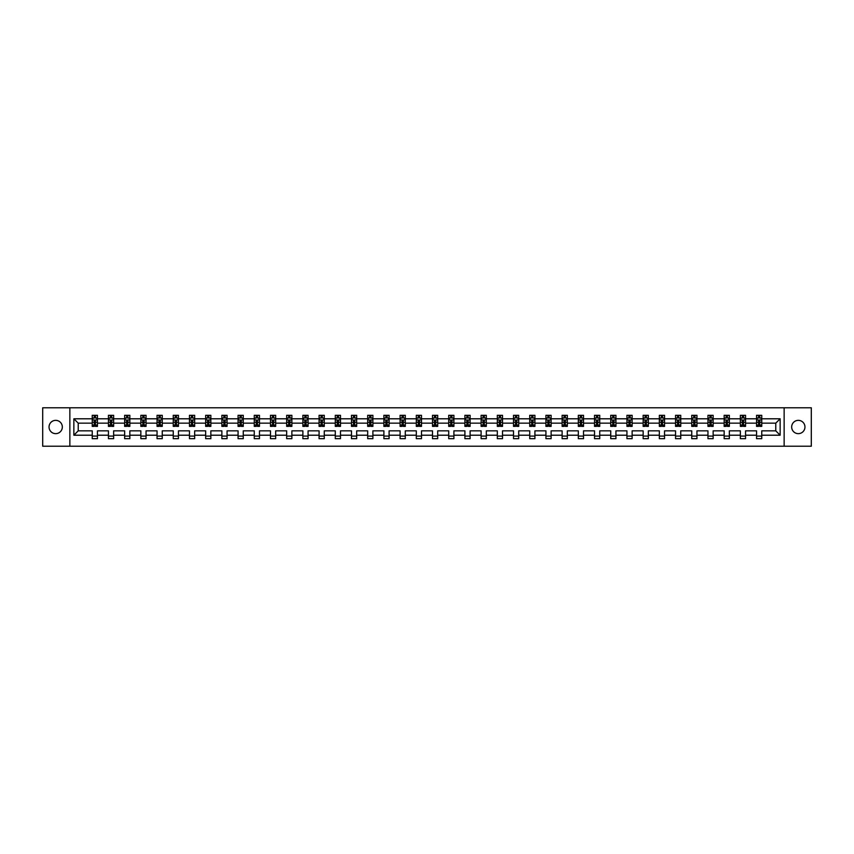 <?xml version="1.0" encoding="UTF-8"?>
<svg xmlns="http://www.w3.org/2000/svg" width="854" height="854" viewBox="0 0 854 854"><rect width="100%" height="100%" fill="white"/><g stroke="black" fill="none" stroke-linecap="round" stroke-linejoin="round"><path stroke-width="1.28" d="M798.319 420.349A6.651 6.651 0 0 0 791.669 427A6.651 6.651 0 0 0 798.319 433.651A6.651 6.651 0 0 0 804.959 427A6.651 6.651 0 0 0 798.319 420.349M55.681 420.349A6.651 6.651 0 0 0 49.041 427A6.651 6.651 0 0 0 55.681 433.651A6.651 6.651 0 0 0 62.331 427A6.651 6.651 0 0 0 55.681 420.349M784.143 407.785L42.7 407.785L42.7 446.215L811.3 446.215L811.3 407.785L784.143 407.785L784.143 446.215M761.757 435.209L761.757 430.843L775.774 430.843L780.14 435.209L761.757 435.209L761.757 438.689L756.559 438.689L756.559 435.209L745.553 435.209L745.553 438.689L740.365 438.689L740.365 435.209L729.348 435.209L729.348 438.689L724.16 438.689L724.16 435.209L713.143 435.209L713.143 438.689L707.955 438.689L707.955 435.209L696.949 435.209L696.949 438.689L691.751 438.689L691.751 435.209L680.745 435.209L680.745 438.689L675.546 438.689L675.546 435.209L664.54 435.209L664.54 438.689L659.341 438.689L659.341 435.209L648.335 435.209L648.335 438.689L643.147 438.689L643.147 435.209L632.131 435.209L632.131 438.689L626.943 438.689L626.943 435.209L615.926 435.209L615.926 438.689L610.738 438.689L610.738 435.209L599.732 435.209L599.732 438.689L594.533 438.689L594.533 435.209L583.528 435.209L583.528 438.689L578.329 438.689L578.329 435.209L567.323 435.209L567.323 438.689L562.124 438.689L562.124 435.209L551.118 435.209L551.118 438.689L545.93 438.689L545.93 435.209L534.914 435.209L534.914 438.689L529.726 438.689L529.726 435.209L518.709 435.209L518.709 438.689L513.521 438.689L513.521 435.209L502.515 435.209L502.515 438.689L497.316 438.689L497.316 435.209L486.31 435.209L486.31 438.689L481.112 438.689L481.112 435.209L470.106 435.209L470.106 438.689L464.907 438.689L464.907 435.209L453.901 435.209L453.901 438.689L448.713 438.689L448.713 435.209L437.696 435.209L437.696 438.689L432.508 438.689L432.508 435.209L421.492 435.209L421.492 438.689L416.304 438.689L416.304 435.209L405.287 435.209L405.287 438.689L400.099 438.689L400.099 435.209L389.093 435.209L389.093 438.689L383.894 438.689L383.894 435.209L372.888 435.209L372.888 438.689L367.69 438.689L367.69 435.209L356.684 435.209L356.684 438.689L351.485 438.689L351.485 435.209L340.479 435.209L340.479 438.689L335.291 438.689L335.291 435.209L324.274 435.209L324.274 438.689L319.086 438.689L319.086 435.209L308.07 435.209L308.07 438.689L302.882 438.689L302.882 435.209L291.876 435.209L291.876 438.689L286.677 438.689L286.677 435.209L275.671 435.209L275.671 438.689L270.472 438.689L270.472 435.209L259.467 435.209L259.467 438.689L254.268 438.689L254.268 435.209L243.262 435.209L243.262 438.689L238.074 438.689L238.074 435.209L227.057 435.209L227.057 438.689L221.869 438.689L221.869 435.209L210.853 435.209L210.853 438.689L205.665 438.689L205.665 435.209L194.659 435.209L194.659 438.689L189.46 438.689L189.46 435.209L178.454 435.209L178.454 438.689L173.255 438.689L173.255 435.209L162.249 435.209L162.249 438.689L157.051 438.689L157.051 435.209L146.045 435.209L146.045 438.689L140.857 438.689L140.857 435.209L129.84 435.209L129.84 438.689L124.652 438.689L124.652 435.209L113.635 435.209L113.635 438.689L108.447 438.689L108.447 435.209L97.441 435.209L97.441 438.689L92.243 438.689L92.243 435.209L73.86 435.209L73.86 418.791L92.243 418.791L92.243 415.311L97.441 415.311L97.441 418.791L108.447 418.791L108.447 415.311L113.635 415.311L113.635 418.791L124.652 418.791L124.652 415.311L129.84 415.311L129.84 418.791L140.857 418.791L140.857 415.311L146.045 415.311L146.045 418.791L157.051 418.791L157.051 415.311L162.249 415.311L162.249 418.791L173.255 418.791L173.255 415.311L178.454 415.311L178.454 418.791L189.46 418.791L189.46 415.311L194.659 415.311L194.659 418.791L205.665 418.791L205.665 415.311L210.853 415.311L210.853 418.791L221.869 418.791L221.869 415.311L227.057 415.311L227.057 418.791L238.074 418.791L238.074 415.311L243.262 415.311L243.262 418.791L254.268 418.791L254.268 415.311L259.467 415.311L259.467 418.791L270.472 418.791L270.472 415.311L275.671 415.311L275.671 418.791L286.677 418.791L286.677 415.311L291.876 415.311L291.876 418.791L302.882 418.791L302.882 415.311L308.07 415.311L308.07 418.791L319.086 418.791L319.086 415.311L324.274 415.311L324.274 418.791L335.291 418.791L335.291 415.311L340.479 415.311L340.479 418.791L351.485 418.791L351.485 415.311L356.684 415.311L356.684 418.791L367.69 418.791L367.69 415.311L372.888 415.311L372.888 418.791L383.894 418.791L383.894 415.311L389.093 415.311L389.093 418.791L400.099 418.791L400.099 415.311L405.287 415.311L405.287 418.791L416.304 418.791L416.304 415.311L421.492 415.311L421.492 418.791L432.508 418.791L432.508 415.311L437.696 415.311L437.696 418.791L448.713 418.791L448.713 415.311L453.901 415.311L453.901 418.791L464.907 418.791L464.907 415.311L470.106 415.311L470.106 418.791L481.112 418.791L481.112 415.311L486.31 415.311L486.31 418.791L497.316 418.791L497.316 415.311L502.515 415.311L502.515 418.791L513.521 418.791L513.521 415.311L518.709 415.311L518.709 418.791L529.726 418.791L529.726 415.311L534.914 415.311L534.914 418.791L545.93 418.791L545.93 415.311L551.118 415.311L551.118 418.791L562.124 418.791L562.124 415.311L567.323 415.311L567.323 418.791L578.329 418.791L578.329 415.311L583.528 415.311L583.528 418.791L594.533 418.791L594.533 415.311L599.732 415.311L599.732 418.791L610.738 418.791L610.738 415.311L615.926 415.311L615.926 418.791L626.943 418.791L626.943 415.311L632.131 415.311L632.131 418.791L643.147 418.791L643.147 415.311L648.335 415.311L648.335 418.791L659.341 418.791L659.341 415.311L664.54 415.311L664.54 418.791L675.546 418.791L675.546 415.311L680.745 415.311L680.745 418.791L691.751 418.791L691.751 415.311L696.949 415.311L696.949 418.791L707.955 418.791L707.955 415.311L713.143 415.311L713.143 418.791L724.16 418.791L724.16 415.311L729.348 415.311L729.348 418.791L740.365 418.791L740.365 415.311L745.553 415.311L745.553 418.791L756.559 418.791L756.559 415.311L761.757 415.311L761.757 418.791L780.14 418.791L780.14 435.209M69.857 446.215L69.857 407.785M756.559 418.791L756.559 423.157L745.553 423.157L745.553 418.791M745.553 435.209L745.553 430.843L756.559 430.843L756.559 435.209M740.365 418.791L740.365 423.157L729.348 423.157L729.348 418.791M729.348 435.209L729.348 430.843L740.365 430.843L740.365 435.209M724.16 418.791L724.16 423.157L713.143 423.157L713.143 418.791M713.143 435.209L713.143 430.843L724.16 430.843L724.16 435.209M707.955 418.791L707.955 423.157L696.949 423.157L696.949 418.791M696.949 435.209L696.949 430.843L707.955 430.843L707.955 435.209M691.751 418.791L691.751 423.157L680.745 423.157L680.745 418.791M680.745 435.209L680.745 430.843L691.751 430.843L691.751 435.209M675.546 418.791L675.546 423.157L664.54 423.157L664.54 418.791M664.54 435.209L664.54 430.843L675.546 430.843L675.546 435.209M659.341 418.791L659.341 423.157L648.335 423.157L648.335 418.791M648.335 435.209L648.335 430.843L659.341 430.843L659.341 435.209M643.147 418.791L643.147 423.157L632.131 423.157L632.131 418.791M632.131 435.209L632.131 430.843L643.147 430.843L643.147 435.209M626.943 418.791L626.943 423.157L615.926 423.157L615.926 418.791M615.926 435.209L615.926 430.843L626.943 430.843L626.943 435.209M610.738 418.791L610.738 423.157L599.732 423.157L599.732 418.791M599.732 435.209L599.732 430.843L610.738 430.843L610.738 435.209M594.533 418.791L594.533 423.157L583.528 423.157L583.528 418.791M583.528 435.209L583.528 430.843L594.533 430.843L594.533 435.209M578.329 418.791L578.329 423.157L567.323 423.157L567.323 418.791M567.323 435.209L567.323 430.843L578.329 430.843L578.329 435.209M562.124 418.791L562.124 423.157L551.118 423.157L551.118 418.791M551.118 435.209L551.118 430.843L562.124 430.843L562.124 435.209M545.93 418.791L545.93 423.157L534.914 423.157L534.914 418.791M534.914 435.209L534.914 430.843L545.93 430.843L545.93 435.209M529.726 418.791L529.726 423.157L518.709 423.157L518.709 418.791M518.709 435.209L518.709 430.843L529.726 430.843L529.726 435.209M513.521 418.791L513.521 423.157L502.515 423.157L502.515 418.791M502.515 435.209L502.515 430.843L513.521 430.843L513.521 435.209M497.316 418.791L497.316 423.157L486.31 423.157L486.31 418.791M486.31 435.209L486.31 430.843L497.316 430.843L497.316 435.209M481.112 418.791L481.112 423.157L470.106 423.157L470.106 418.791M470.106 435.209L470.106 430.843L481.112 430.843L481.112 435.209M464.907 418.791L464.907 423.157L453.901 423.157L453.901 418.791M453.901 435.209L453.901 430.843L464.907 430.843L464.907 435.209M448.713 418.791L448.713 423.157L437.696 423.157L437.696 418.791M437.696 435.209L437.696 430.843L448.713 430.843L448.713 435.209M432.508 418.791L432.508 423.157L421.492 423.157L421.492 418.791M421.492 435.209L421.492 430.843L432.508 430.843L432.508 435.209M416.304 418.791L416.304 423.157L405.287 423.157L405.287 418.791M405.287 435.209L405.287 430.843L416.304 430.843L416.304 435.209M400.099 418.791L400.099 423.157L389.093 423.157L389.093 418.791M389.093 435.209L389.093 430.843L400.099 430.843L400.099 435.209M383.894 418.791L383.894 423.157L372.888 423.157L372.888 418.791M372.888 435.209L372.888 430.843L383.894 430.843L383.894 435.209M367.69 418.791L367.69 423.157L356.684 423.157L356.684 418.791M356.684 435.209L356.684 430.843L367.69 430.843L367.69 435.209M351.485 418.791L351.485 423.157L340.479 423.157L340.479 418.791M340.479 435.209L340.479 430.843L351.485 430.843L351.485 435.209M335.291 418.791L335.291 423.157L324.274 423.157L324.274 418.791M324.274 435.209L324.274 430.843L335.291 430.843L335.291 435.209M319.086 418.791L319.086 423.157L308.07 423.157L308.07 418.791M308.07 435.209L308.07 430.843L319.086 430.843L319.086 435.209M302.882 418.791L302.882 423.157L291.876 423.157L291.876 418.791M291.876 435.209L291.876 430.843L302.882 430.843L302.882 435.209M286.677 418.791L286.677 423.157L275.671 423.157L275.671 418.791M275.671 435.209L275.671 430.843L286.677 430.843L286.677 435.209M270.472 418.791L270.472 423.157L259.467 423.157L259.467 418.791M259.467 435.209L259.467 430.843L270.472 430.843L270.472 435.209M254.268 418.791L254.268 423.157L243.262 423.157L243.262 418.791M243.262 435.209L243.262 430.843L254.268 430.843L254.268 435.209M238.074 418.791L238.074 423.157L227.057 423.157L227.057 418.791M227.057 435.209L227.057 430.843L238.074 430.843L238.074 435.209M221.869 418.791L221.869 423.157L210.853 423.157L210.853 418.791M210.853 435.209L210.853 430.843L221.869 430.843L221.869 435.209M205.665 418.791L205.665 423.157L194.659 423.157L194.659 418.791M194.659 435.209L194.659 430.843L205.665 430.843L205.665 435.209M189.46 418.791L189.46 423.157L178.454 423.157L178.454 418.791M178.454 435.209L178.454 430.843L189.46 430.843L189.46 435.209M173.255 418.791L173.255 423.157L162.249 423.157L162.249 418.791M162.249 435.209L162.249 430.843L173.255 430.843L173.255 435.209M157.051 418.791L157.051 423.157L146.045 423.157L146.045 418.791M146.045 435.209L146.045 430.843L157.051 430.843L157.051 435.209M140.857 418.791L140.857 423.157L129.84 423.157L129.84 418.791M129.84 435.209L129.84 430.843L140.857 430.843L140.857 435.209M124.652 418.791L124.652 423.157L113.635 423.157L113.635 418.791M113.635 435.209L113.635 430.843L124.652 430.843L124.652 435.209M108.447 418.791L108.447 423.157L97.441 423.157L97.441 418.791M97.441 435.209L97.441 430.843L108.447 430.843L108.447 435.209M92.243 418.791L92.243 423.157L78.226 423.157L78.226 430.843L92.243 430.843L92.243 435.209M73.86 418.791L78.226 423.157M775.774 430.843L775.774 423.157L761.757 423.157L761.757 418.791M758.533 417.916L759.782 417.916M742.329 417.916L743.578 417.916M726.135 417.916L727.373 417.916M709.93 417.916L711.179 417.916M693.726 417.916L694.975 417.916M677.521 417.916L678.77 417.916M661.316 417.916L662.565 417.916M645.112 417.916L646.361 417.916M628.918 417.916L630.156 417.916M612.713 417.916L613.962 417.916M596.508 417.916L597.757 417.916M580.304 417.916L581.553 417.916M564.099 417.916L565.348 417.916M547.894 417.916L549.143 417.916M531.7 417.916L532.939 417.916M515.496 417.916L516.734 417.916M499.291 417.916L500.54 417.916M483.086 417.916L484.335 417.916M466.882 417.916L468.131 417.916M450.677 417.916L451.926 417.916M434.483 417.916L435.721 417.916M418.279 417.916L419.517 417.916M402.074 417.916L403.323 417.916M385.869 417.916L387.118 417.916M369.665 417.916L370.914 417.916M353.46 417.916L354.709 417.916M337.266 417.916L338.504 417.916M321.061 417.916L322.3 417.916M304.857 417.916L306.106 417.916M288.652 417.916L289.901 417.916M272.447 417.916L273.696 417.916M256.243 417.916L257.492 417.916M240.038 417.916L241.287 417.916M223.844 417.916L225.082 417.916M207.639 417.916L208.888 417.916M191.435 417.916L192.684 417.916M175.23 417.916L176.479 417.916M159.025 417.916L160.274 417.916M142.821 417.916L144.07 417.916M126.627 417.916L127.865 417.916M110.422 417.916L111.671 417.916M94.218 417.916L95.467 417.916M92.243 436.084L97.441 436.084M108.447 436.084L113.635 436.084M124.652 436.084L129.84 436.084M140.857 436.084L146.045 436.084M157.051 436.084L162.249 436.084M173.255 436.084L178.454 436.084M189.46 436.084L194.659 436.084M205.665 436.084L210.853 436.084M221.869 436.084L227.057 436.084M238.074 436.084L243.262 436.084M254.268 436.084L259.467 436.084M270.472 436.084L275.671 436.084M286.677 436.084L291.876 436.084M302.882 436.084L308.07 436.084M319.086 436.084L324.274 436.084M335.291 436.084L340.479 436.084M351.485 436.084L356.684 436.084M367.69 436.084L372.888 436.084M383.894 436.084L389.093 436.084M400.099 436.084L405.287 436.084M416.304 436.084L421.492 436.084M432.508 436.084L437.696 436.084M448.713 436.084L453.901 436.084M464.907 436.084L470.106 436.084M481.112 436.084L486.31 436.084M497.316 436.084L502.515 436.084M513.521 436.084L518.709 436.084M529.726 436.084L534.914 436.084M545.93 436.084L551.118 436.084M562.124 436.084L567.323 436.084M578.329 436.084L583.528 436.084M594.533 436.084L599.732 436.084M610.738 436.084L615.926 436.084M626.943 436.084L632.131 436.084M643.147 436.084L648.335 436.084M659.341 436.084L664.54 436.084M675.546 436.084L680.745 436.084M691.751 436.084L696.949 436.084M707.955 436.084L713.143 436.084M724.16 436.084L729.348 436.084M740.365 436.084L745.553 436.084M756.559 436.084L761.757 436.084M78.226 430.843L73.86 435.209M780.14 418.791L775.774 423.157M95.467 416.667L94.218 416.667M93.225 418.086L92.243 418.086L92.243 415.311L94.218 415.311L94.218 417.969M92.243 425.078L92.243 426.381L94.218 426.381L94.218 425.078L92.243 425.078L92.243 423.157M97.441 423.157L97.441 426.381L95.467 426.381L95.467 420.819L94.218 420.819L94.218 425.078M96.459 418.086L97.441 418.086L97.441 415.311L95.467 415.311L95.467 417.969M97.441 420.04L96.395 417.969L93.278 417.969L92.243 420.04M111.671 416.667L110.422 416.667M109.419 418.086L108.447 418.086L108.447 415.311L110.422 415.311L110.422 417.969M108.447 425.078L108.447 426.381L110.422 426.381L110.422 425.078L108.447 425.078L108.447 423.157M113.635 423.157L113.635 426.381L111.671 426.381L111.671 420.819L110.422 420.819L110.422 425.078M112.664 418.086L113.635 418.086L113.635 415.311L111.671 415.311L111.671 417.969M113.635 420.04L112.6 417.969L109.483 417.969L108.447 420.04M127.865 416.667L126.627 416.667M125.623 418.086L124.652 418.086L124.652 415.311L126.627 415.311L126.627 417.969M124.652 425.078L124.652 426.381L126.627 426.381L126.627 425.078L124.652 425.078L124.652 423.157M129.84 423.157L129.84 426.381L127.865 426.381L127.865 420.819L126.627 420.819L126.627 425.078M128.869 418.086L129.84 418.086L129.84 415.311L127.865 415.311L127.865 417.969M129.84 420.04L128.805 417.969L125.687 417.969L124.652 420.04M144.07 416.667L142.821 416.667M141.828 418.086L140.857 418.086L140.857 415.311L142.821 415.311L142.821 417.969M140.857 425.078L140.857 426.381L142.821 426.381L142.821 425.078L140.857 425.078L140.857 423.157M146.045 423.157L146.045 426.381L144.07 426.381L144.07 420.819L142.821 420.819L142.821 425.078M145.073 418.086L146.045 418.086L146.045 415.311L144.07 415.311L144.07 417.969M146.045 420.04L145.009 417.969L141.892 417.969L140.857 420.04M160.274 416.667L159.025 416.667M158.033 418.086L157.051 418.086L157.051 415.311L159.025 415.311L159.025 417.969M157.051 425.078L157.051 426.381L159.025 426.381L159.025 425.078L157.051 425.078L157.051 423.157M162.249 423.157L162.249 426.381L160.274 426.381L160.274 420.819L159.025 420.819L159.025 425.078M161.267 418.086L162.249 418.086L162.249 415.311L160.274 415.311L160.274 417.969M162.249 420.04L161.214 417.969L158.097 417.969L157.051 420.04M176.479 416.667L175.23 416.667M174.237 418.086L173.255 418.086L173.255 415.311L175.23 415.311L175.23 417.969M173.255 425.078L173.255 426.381L175.23 426.381L175.23 425.078L173.255 425.078L173.255 423.157M178.454 423.157L178.454 426.381L176.479 426.381L176.479 420.819L175.23 420.819L175.23 425.078M177.472 418.086L178.454 418.086L178.454 415.311L176.479 415.311L176.479 417.969M178.454 420.04L177.408 417.969L174.301 417.969L173.255 420.04M192.684 416.667L191.435 416.667M190.442 418.086L189.46 418.086L189.46 415.311L191.435 415.311L191.435 417.969M189.46 425.078L189.46 426.381L191.435 426.381L191.435 425.078L189.46 425.078L189.46 423.157M194.659 423.157L194.659 426.381L192.684 426.381L192.684 420.819L191.435 420.819L191.435 425.078M193.677 418.086L194.659 418.086L194.659 415.311L192.684 415.311L192.684 417.969M194.659 420.04L193.612 417.969L190.495 417.969L189.46 420.04M208.888 416.667L207.639 416.667M206.636 418.086L205.665 418.086L205.665 415.311L207.639 415.311L207.639 417.969M205.665 425.078L205.665 426.381L207.639 426.381L207.639 425.078L205.665 425.078L205.665 423.157M210.853 423.157L210.853 426.381L208.888 426.381L208.888 420.819L207.639 420.819L207.639 425.078M209.881 418.086L210.853 418.086L210.853 415.311L208.888 415.311L208.888 417.969M210.853 420.04L209.817 417.969L206.7 417.969L205.665 420.04M225.082 416.667L223.844 416.667M222.841 418.086L221.869 418.086L221.869 415.311L223.844 415.311L223.844 417.969M221.869 425.078L221.869 426.381L223.844 426.381L223.844 425.078L221.869 425.078L221.869 423.157M227.057 423.157L227.057 426.381L225.082 426.381L225.082 420.819L223.844 420.819L223.844 425.078M226.086 418.086L227.057 418.086L227.057 415.311L225.082 415.311L225.082 417.969M227.057 420.04L226.022 417.969L222.905 417.969L221.869 420.04M241.287 416.667L240.038 416.667M239.045 418.086L238.074 418.086L238.074 415.311L240.038 415.311L240.038 417.969M238.074 425.078L238.074 426.381L240.038 426.381L240.038 425.078L238.074 425.078L238.074 423.157M243.262 423.157L243.262 426.381L241.287 426.381L241.287 420.819L240.038 420.819L240.038 425.078M242.29 418.086L243.262 418.086L243.262 415.311L241.287 415.311L241.287 417.969M243.262 420.04L242.226 417.969L239.109 417.969L238.074 420.04M257.492 416.667L256.243 416.667M255.25 418.086L254.268 418.086L254.268 415.311L256.243 415.311L256.243 417.969M254.268 425.078L254.268 426.381L256.243 426.381L256.243 425.078L254.268 425.078L254.268 423.157M259.467 423.157L259.467 426.381L257.492 426.381L257.492 420.819L256.243 420.819L256.243 425.078M258.484 418.086L259.467 418.086L259.467 415.311L257.492 415.311L257.492 417.969M259.467 420.04L258.431 417.969L255.314 417.969L254.268 420.04M273.696 416.667L272.447 416.667M271.455 418.086L270.472 418.086L270.472 415.311L272.447 415.311L272.447 417.969M270.472 425.078L270.472 426.381L272.447 426.381L272.447 425.078L270.472 425.078L270.472 423.157M275.671 423.157L275.671 426.381L273.696 426.381L273.696 420.819L272.447 420.819L272.447 425.078M274.689 418.086L275.671 418.086L275.671 415.311L273.696 415.311L273.696 417.969M275.671 420.04L274.625 417.969L271.519 417.969L270.472 420.04M289.901 416.667L288.652 416.667M287.659 418.086L286.677 418.086L286.677 415.311L288.652 415.311L288.652 417.969M286.677 425.078L286.677 426.381L288.652 426.381L288.652 425.078L286.677 425.078L286.677 423.157M291.876 423.157L291.876 426.381L289.901 426.381L289.901 420.819L288.652 420.819L288.652 425.078M290.894 418.086L291.876 418.086L291.876 415.311L289.901 415.311L289.901 417.969M291.876 420.04L290.83 417.969L287.713 417.969L286.677 420.04M306.106 416.667L304.857 416.667M303.853 418.086L302.882 418.086L302.882 415.311L304.857 415.311L304.857 417.969M302.882 425.078L302.882 426.381L304.857 426.381L304.857 425.078L302.882 425.078L302.882 423.157M308.07 423.157L308.07 426.381L306.106 426.381L306.106 420.819L304.857 420.819L304.857 425.078M307.098 418.086L308.07 418.086L308.07 415.311L306.106 415.311L306.106 417.969M308.07 420.04L307.034 417.969L303.917 417.969L302.882 420.04M322.3 416.667L321.061 416.667M320.058 418.086L319.086 418.086L319.086 415.311L321.061 415.311L321.061 417.969M319.086 425.078L319.086 426.381L321.061 426.381L321.061 425.078L319.086 425.078L319.086 423.157M324.274 423.157L324.274 426.381L322.3 426.381L322.3 420.819L321.061 420.819L321.061 425.078M323.303 418.086L324.274 418.086L324.274 415.311L322.3 415.311L322.3 417.969M324.274 420.04L323.239 417.969L320.122 417.969L319.086 420.04M338.504 416.667L337.266 416.667M336.262 418.086L335.291 418.086L335.291 415.311L337.266 415.311L337.266 417.969M335.291 425.078L335.291 426.381L337.266 426.381L337.266 425.078L335.291 425.078L335.291 423.157M340.479 423.157L340.479 426.381L338.504 426.381L338.504 420.819L337.266 420.819L337.266 425.078M339.508 418.086L340.479 418.086L340.479 415.311L338.504 415.311L338.504 417.969M340.479 420.04L339.444 417.969L336.327 417.969L335.291 420.04M354.709 416.667L353.46 416.667M352.467 418.086L351.485 418.086L351.485 415.311L353.46 415.311L353.46 417.969M351.485 425.078L351.485 426.381L353.46 426.381L353.46 425.078L351.485 425.078L351.485 423.157M356.684 423.157L356.684 426.381L354.709 426.381L354.709 420.819L353.46 420.819L353.46 425.078M355.712 418.086L356.684 418.086L356.684 415.311L354.709 415.311L354.709 417.969M356.684 420.04L355.648 417.969L352.531 417.969L351.485 420.04M370.914 416.667L369.665 416.667M368.672 418.086L367.69 418.086L367.69 415.311L369.665 415.311L369.665 417.969M367.69 425.078L367.69 426.381L369.665 426.381L369.665 425.078L367.69 425.078L367.69 423.157M372.888 423.157L372.888 426.381L370.914 426.381L370.914 420.819L369.665 420.819L369.665 425.078M371.906 418.086L372.888 418.086L372.888 415.311L370.914 415.311L370.914 417.969M372.888 420.04L371.853 417.969L368.736 417.969L367.69 420.04M387.118 416.667L385.869 416.667M384.876 418.086L383.894 418.086L383.894 415.311L385.869 415.311L385.869 417.969M383.894 425.078L383.894 426.381L385.869 426.381L385.869 425.078L383.894 425.078L383.894 423.157M389.093 423.157L389.093 426.381L387.118 426.381L387.118 420.819L385.869 420.819L385.869 425.078M388.111 418.086L389.093 418.086L389.093 415.311L387.118 415.311L387.118 417.969M389.093 420.04L388.047 417.969L384.93 417.969L383.894 420.04M403.323 416.667L402.074 416.667M401.07 418.086L400.099 418.086L400.099 415.311L402.074 415.311L402.074 417.969M400.099 425.078L400.099 426.381L402.074 426.381L402.074 425.078L400.099 425.078L400.099 423.157M405.287 423.157L405.287 426.381L403.323 426.381L403.323 420.819L402.074 420.819L402.074 425.078M404.316 418.086L405.287 418.086L405.287 415.311L403.323 415.311L403.323 417.969M405.287 420.04L404.252 417.969L401.134 417.969L400.099 420.04M419.517 416.667L418.279 416.667M417.275 418.086L416.304 418.086L416.304 415.311L418.279 415.311L418.279 417.969M416.304 425.078L416.304 426.381L418.279 426.381L418.279 425.078L416.304 425.078L416.304 423.157M421.492 423.157L421.492 426.381L419.517 426.381L419.517 420.819L418.279 420.819L418.279 425.078M420.52 418.086L421.492 418.086L421.492 415.311L419.517 415.311L419.517 417.969M421.492 420.04L420.456 417.969L417.339 417.969L416.304 420.04M435.721 416.667L434.483 416.667M433.48 418.086L432.508 418.086L432.508 415.311L434.483 415.311L434.483 417.969M432.508 425.078L432.508 426.381L434.483 426.381L434.483 425.078L432.508 425.078L432.508 423.157M437.696 423.157L437.696 426.381L435.721 426.381L435.721 420.819L434.483 420.819L434.483 425.078M436.725 418.086L437.696 418.086L437.696 415.311L435.721 415.311L435.721 417.969M437.696 420.04L436.661 417.969L433.544 417.969L432.508 420.04M451.926 416.667L450.677 416.667M449.684 418.086L448.713 418.086L448.713 415.311L450.677 415.311L450.677 417.969M448.713 425.078L448.713 426.381L450.677 426.381L450.677 425.078L448.713 425.078L448.713 423.157M453.901 423.157L453.901 426.381L451.926 426.381L451.926 420.819L450.677 420.819L450.677 425.078M452.93 418.086L453.901 418.086L453.901 415.311L451.926 415.311L451.926 417.969M453.901 420.04L452.866 417.969L449.748 417.969L448.713 420.04M468.131 416.667L466.882 416.667M465.889 418.086L464.907 418.086L464.907 415.311L466.882 415.311L466.882 417.969M464.907 425.078L464.907 426.381L466.882 426.381L466.882 425.078L464.907 425.078L464.907 423.157M470.106 423.157L470.106 426.381L468.131 426.381L468.131 420.819L466.882 420.819L466.882 425.078M469.124 418.086L470.106 418.086L470.106 415.311L468.131 415.311L468.131 417.969M470.106 420.04L469.07 417.969L465.953 417.969L464.907 420.04M484.335 416.667L483.086 416.667M482.094 418.086L481.112 418.086L481.112 415.311L483.086 415.311L483.086 417.969M481.112 425.078L481.112 426.381L483.086 426.381L483.086 425.078L481.112 425.078L481.112 423.157M486.31 423.157L486.31 426.381L484.335 426.381L484.335 420.819L483.086 420.819L483.086 425.078M485.328 418.086L486.31 418.086L486.31 415.311L484.335 415.311L484.335 417.969M486.31 420.04L485.264 417.969L482.147 417.969L481.112 420.04M500.54 416.667L499.291 416.667M498.288 418.086L497.316 418.086L497.316 415.311L499.291 415.311L499.291 417.969M497.316 425.078L497.316 426.381L499.291 426.381L499.291 425.078L497.316 425.078L497.316 423.157M502.515 423.157L502.515 426.381L500.54 426.381L500.54 420.819L499.291 420.819L499.291 425.078M501.533 418.086L502.515 418.086L502.515 415.311L500.54 415.311L500.54 417.969M502.515 420.04L501.469 417.969L498.352 417.969L497.316 420.04M516.734 416.667L515.496 416.667M514.492 418.086L513.521 418.086L513.521 415.311L515.496 415.311L515.496 417.969M513.521 425.078L513.521 426.381L515.496 426.381L515.496 425.078L513.521 425.078L513.521 423.157M518.709 423.157L518.709 426.381L516.734 426.381L516.734 420.819L515.496 420.819L515.496 425.078M517.737 418.086L518.709 418.086L518.709 415.311L516.734 415.311L516.734 417.969M518.709 420.04L517.673 417.969L514.556 417.969L513.521 420.04M532.939 416.667L531.7 416.667M530.697 418.086L529.726 418.086L529.726 415.311L531.7 415.311L531.7 417.969M529.726 425.078L529.726 426.381L531.7 426.381L531.7 425.078L529.726 425.078L529.726 423.157M534.914 423.157L534.914 426.381L532.939 426.381L532.939 420.819L531.7 420.819L531.7 425.078M533.942 418.086L534.914 418.086L534.914 415.311L532.939 415.311L532.939 417.969M534.914 420.04L533.878 417.969L530.761 417.969L529.726 420.04M549.143 416.667L547.894 416.667M546.902 418.086L545.93 418.086L545.93 415.311L547.894 415.311L547.894 417.969M545.93 425.078L545.93 426.381L547.894 426.381L547.894 425.078L545.93 425.078L545.93 423.157M551.118 423.157L551.118 426.381L549.143 426.381L549.143 420.819L547.894 420.819L547.894 425.078M550.147 418.086L551.118 418.086L551.118 415.311L549.143 415.311L549.143 417.969M551.118 420.04L550.083 417.969L546.966 417.969L545.93 420.04M565.348 416.667L564.099 416.667M563.106 418.086L562.124 418.086L562.124 415.311L564.099 415.311L564.099 417.969M562.124 425.078L562.124 426.381L564.099 426.381L564.099 425.078L562.124 425.078L562.124 423.157M567.323 423.157L567.323 426.381L565.348 426.381L565.348 420.819L564.099 420.819L564.099 425.078M566.341 418.086L567.323 418.086L567.323 415.311L565.348 415.311L565.348 417.969M567.323 420.04L566.287 417.969L563.17 417.969L562.124 420.04M581.553 416.667L580.304 416.667M579.311 418.086L578.329 418.086L578.329 415.311L580.304 415.311L580.304 417.969M578.329 425.078L578.329 426.381L580.304 426.381L580.304 425.078L578.329 425.078L578.329 423.157M583.528 423.157L583.528 426.381L581.553 426.381L581.553 420.819L580.304 420.819L580.304 425.078M582.545 418.086L583.528 418.086L583.528 415.311L581.553 415.311L581.553 417.969M583.528 420.04L582.481 417.969L579.375 417.969L578.329 420.04M597.757 416.667L596.508 416.667M595.516 418.086L594.533 418.086L594.533 415.311L596.508 415.311L596.508 417.969M594.533 425.078L594.533 426.381L596.508 426.381L596.508 425.078L594.533 425.078L594.533 423.157M599.732 423.157L599.732 426.381L597.757 426.381L597.757 420.819L596.508 420.819L596.508 425.078M598.75 418.086L599.732 418.086L599.732 415.311L597.757 415.311L597.757 417.969M599.732 420.04L598.686 417.969L595.569 417.969L594.533 420.04M613.962 416.667L612.713 416.667M611.71 418.086L610.738 418.086L610.738 415.311L612.713 415.311L612.713 417.969M610.738 425.078L610.738 426.381L612.713 426.381L612.713 425.078L610.738 425.078L610.738 423.157M615.926 423.157L615.926 426.381L613.962 426.381L613.962 420.819L612.713 420.819L612.713 425.078M614.955 418.086L615.926 418.086L615.926 415.311L613.962 415.311L613.962 417.969M615.926 420.04L614.891 417.969L611.774 417.969L610.738 420.04M630.156 416.667L628.918 416.667M627.914 418.086L626.943 418.086L626.943 415.311L628.918 415.311L628.918 417.969M626.943 425.078L626.943 426.381L628.918 426.381L628.918 425.078L626.943 425.078L626.943 423.157M632.131 423.157L632.131 426.381L630.156 426.381L630.156 420.819L628.918 420.819L628.918 425.078M631.159 418.086L632.131 418.086L632.131 415.311L630.156 415.311L630.156 417.969M632.131 420.04L631.095 417.969L627.978 417.969L626.943 420.04M646.361 416.667L645.112 416.667M644.119 418.086L643.147 418.086L643.147 415.311L645.112 415.311L645.112 417.969M643.147 425.078L643.147 426.381L645.112 426.381L645.112 425.078L643.147 425.078L643.147 423.157M648.335 423.157L648.335 426.381L646.361 426.381L646.361 420.819L645.112 420.819L645.112 425.078M647.364 418.086L648.335 418.086L648.335 415.311L646.361 415.311L646.361 417.969M648.335 420.04L647.3 417.969L644.183 417.969L643.147 420.04M662.565 416.667L661.316 416.667M660.323 418.086L659.341 418.086L659.341 415.311L661.316 415.311L661.316 417.969M659.341 425.078L659.341 426.381L661.316 426.381L661.316 425.078L659.341 425.078L659.341 423.157M664.54 423.157L664.54 426.381L662.565 426.381L662.565 420.819L661.316 420.819L661.316 425.078M663.558 418.086L664.54 418.086L664.54 415.311L662.565 415.311L662.565 417.969M664.54 420.04L663.505 417.969L660.388 417.969L659.341 420.04M678.77 416.667L677.521 416.667M676.528 418.086L675.546 418.086L675.546 415.311L677.521 415.311L677.521 417.969M675.546 425.078L675.546 426.381L677.521 426.381L677.521 425.078L675.546 425.078L675.546 423.157M680.745 423.157L680.745 426.381L678.77 426.381L678.77 420.819L677.521 420.819L677.521 425.078M679.763 418.086L680.745 418.086L680.745 415.311L678.77 415.311L678.77 417.969M680.745 420.04L679.699 417.969L676.592 417.969L675.546 420.04M694.975 416.667L693.726 416.667M692.733 418.086L691.751 418.086L691.751 415.311L693.726 415.311L693.726 417.969M691.751 425.078L691.751 426.381L693.726 426.381L693.726 425.078L691.751 425.078L691.751 423.157M696.949 423.157L696.949 426.381L694.975 426.381L694.975 420.819L693.726 420.819L693.726 425.078M695.967 418.086L696.949 418.086L696.949 415.311L694.975 415.311L694.975 417.969M696.949 420.04L695.903 417.969L692.786 417.969L691.751 420.04M711.179 416.667L709.93 416.667M708.927 418.086L707.955 418.086L707.955 415.311L709.93 415.311L709.93 417.969M707.955 425.078L707.955 426.381L709.93 426.381L709.93 425.078L707.955 425.078L707.955 423.157M713.143 423.157L713.143 426.381L711.179 426.381L711.179 420.819L709.93 420.819L709.93 425.078M712.172 418.086L713.143 418.086L713.143 415.311L711.179 415.311L711.179 417.969M713.143 420.04L712.108 417.969L708.991 417.969L707.955 420.04M727.373 416.667L726.135 416.667M725.131 418.086L724.16 418.086L724.16 415.311L726.135 415.311L726.135 417.969M724.16 425.078L724.16 426.381L726.135 426.381L726.135 425.078L724.16 425.078L724.16 423.157M729.348 423.157L729.348 426.381L727.373 426.381L727.373 420.819L726.135 420.819L726.135 425.078M728.377 418.086L729.348 418.086L729.348 415.311L727.373 415.311L727.373 417.969M729.348 420.04L728.313 417.969L725.195 417.969L724.16 420.04M743.578 416.667L742.329 416.667M741.336 418.086L740.365 418.086L740.365 415.311L742.329 415.311L742.329 417.969M740.365 425.078L740.365 426.381L742.329 426.381L742.329 425.078L740.365 425.078L740.365 423.157M745.553 423.157L745.553 426.381L743.578 426.381L743.578 420.819L742.329 420.819L742.329 425.078M744.581 418.086L745.553 418.086L745.553 415.311L743.578 415.311L743.578 417.969M745.553 420.04L744.517 417.969L741.4 417.969L740.365 420.04M759.782 416.667L758.533 416.667M757.541 418.086L756.559 418.086L756.559 415.311L758.533 415.311L758.533 417.969M756.559 425.078L756.559 426.381L758.533 426.381L758.533 425.078L756.559 425.078L756.559 423.157M761.757 423.157L761.757 426.381L759.782 426.381L759.782 420.819L758.533 420.819L758.533 425.078M760.775 418.086L761.757 418.086L761.757 415.311L759.782 415.311L759.782 417.969M761.757 420.04L760.722 417.969L757.605 417.969L756.559 420.04M97.409 419.987L92.275 419.987M97.441 425.078L95.467 425.078M94.218 422.292L92.243 422.292M97.441 422.292L95.467 422.292M95.467 417.328L94.218 417.328M113.614 419.987L108.469 419.987M113.635 425.078L111.671 425.078M110.422 422.292L108.447 422.292M113.635 422.292L111.671 422.292M111.671 417.328L110.422 417.328M129.819 419.987L124.673 419.987M129.84 425.078L127.865 425.078M126.627 422.292L124.652 422.292M129.84 422.292L127.865 422.292M127.865 417.328L126.627 417.328M146.023 419.987L140.878 419.987M146.045 425.078L144.07 425.078M142.821 422.292L140.857 422.292M146.045 422.292L144.07 422.292M144.07 417.328L142.821 417.328M162.217 419.987L157.083 419.987M162.249 425.078L160.274 425.078M159.025 422.292L157.051 422.292M162.249 422.292L160.274 422.292M160.274 417.328L159.025 417.328M178.422 419.987L173.287 419.987M178.454 425.078L176.479 425.078M175.23 422.292L173.255 422.292M178.454 422.292L176.479 422.292M176.479 417.328L175.23 417.328M194.627 419.987L189.492 419.987M194.659 425.078L192.684 425.078M191.435 422.292L189.46 422.292M194.659 422.292L192.684 422.292M192.684 417.328L191.435 417.328M210.831 419.987L205.686 419.987M210.853 425.078L208.888 425.078M207.639 422.292L205.665 422.292M210.853 422.292L208.888 422.292M208.888 417.328L207.639 417.328M227.036 419.987L221.891 419.987M227.057 425.078L225.082 425.078M223.844 422.292L221.869 422.292M227.057 422.292L225.082 422.292M225.082 417.328L223.844 417.328M243.241 419.987L238.095 419.987M243.262 425.078L241.287 425.078M240.038 422.292L238.074 422.292M243.262 422.292L241.287 422.292M241.287 417.328L240.038 417.328M259.445 419.987L254.3 419.987M259.467 425.078L257.492 425.078M256.243 422.292L254.268 422.292M259.467 422.292L257.492 422.292M257.492 417.328L256.243 417.328M275.639 419.987L270.505 419.987M275.671 425.078L273.696 425.078M272.447 422.292L270.472 422.292M275.671 422.292L273.696 422.292M273.696 417.328L272.447 417.328M291.844 419.987L286.709 419.987M291.876 425.078L289.901 425.078M288.652 422.292L286.677 422.292M291.876 422.292L289.901 422.292M289.901 417.328L288.652 417.328M308.048 419.987L302.903 419.987M308.07 425.078L306.106 425.078M304.857 422.292L302.882 422.292M308.07 422.292L306.106 422.292M306.106 417.328L304.857 417.328M324.253 419.987L319.108 419.987M324.274 425.078L322.3 425.078M321.061 422.292L319.086 422.292M324.274 422.292L322.3 422.292M322.3 417.328L321.061 417.328M340.458 419.987L335.312 419.987M340.479 425.078L338.504 425.078M337.266 422.292L335.291 422.292M340.479 422.292L338.504 422.292M338.504 417.328L337.266 417.328M356.662 419.987L351.517 419.987M356.684 425.078L354.709 425.078M353.46 422.292L351.485 422.292M356.684 422.292L354.709 422.292M354.709 417.328L353.46 417.328M372.856 419.987L367.722 419.987M372.888 425.078L370.914 425.078M369.665 422.292L367.69 422.292M372.888 422.292L370.914 422.292M370.914 417.328L369.665 417.328M389.061 419.987L383.926 419.987M389.093 425.078L387.118 425.078M385.869 422.292L383.894 422.292M389.093 422.292L387.118 422.292M387.118 417.328L385.869 417.328M405.266 419.987L400.12 419.987M405.287 425.078L403.323 425.078M402.074 422.292L400.099 422.292M405.287 422.292L403.323 422.292M403.323 417.328L402.074 417.328M421.47 419.987L416.325 419.987M421.492 425.078L419.517 425.078M418.279 422.292L416.304 422.292M421.492 422.292L419.517 422.292M419.517 417.328L418.279 417.328M437.675 419.987L432.53 419.987M437.696 425.078L435.721 425.078M434.483 422.292L432.508 422.292M437.696 422.292L435.721 422.292M435.721 417.328L434.483 417.328M453.88 419.987L448.734 419.987M453.901 425.078L451.926 425.078M450.677 422.292L448.713 422.292M453.901 422.292L451.926 422.292M451.926 417.328L450.677 417.328M470.074 419.987L464.939 419.987M470.106 425.078L468.131 425.078M466.882 422.292L464.907 422.292M470.106 422.292L468.131 422.292M468.131 417.328L466.882 417.328M486.278 419.987L481.144 419.987M486.31 425.078L484.335 425.078M483.086 422.292L481.112 422.292M486.31 422.292L484.335 422.292M484.335 417.328L483.086 417.328M502.483 419.987L497.338 419.987M502.515 425.078L500.54 425.078M499.291 422.292L497.316 422.292M502.515 422.292L500.54 422.292M500.54 417.328L499.291 417.328M518.688 419.987L513.542 419.987M518.709 425.078L516.734 425.078M515.496 422.292L513.521 422.292M518.709 422.292L516.734 422.292M516.734 417.328L515.496 417.328M534.892 419.987L529.747 419.987M534.914 425.078L532.939 425.078M531.7 422.292L529.726 422.292M534.914 422.292L532.939 422.292M532.939 417.328L531.7 417.328M551.097 419.987L545.952 419.987M551.118 425.078L549.143 425.078M547.894 422.292L545.93 422.292M551.118 422.292L549.143 422.292M549.143 417.328L547.894 417.328M567.291 419.987L562.156 419.987M567.323 425.078L565.348 425.078M564.099 422.292L562.124 422.292M567.323 422.292L565.348 422.292M565.348 417.328L564.099 417.328M583.495 419.987L578.361 419.987M583.528 425.078L581.553 425.078M580.304 422.292L578.329 422.292M583.528 422.292L581.553 422.292M581.553 417.328L580.304 417.328M599.7 419.987L594.555 419.987M599.732 425.078L597.757 425.078M596.508 422.292L594.533 422.292M599.732 422.292L597.757 422.292M597.757 417.328L596.508 417.328M615.905 419.987L610.759 419.987M615.926 425.078L613.962 425.078M612.713 422.292L610.738 422.292M615.926 422.292L613.962 422.292M613.962 417.328L612.713 417.328M632.109 419.987L626.964 419.987M632.131 425.078L630.156 425.078M628.918 422.292L626.943 422.292M632.131 422.292L630.156 422.292M630.156 417.328L628.918 417.328M648.314 419.987L643.169 419.987M648.335 425.078L646.361 425.078M645.112 422.292L643.147 422.292M648.335 422.292L646.361 422.292M646.361 417.328L645.112 417.328M664.508 419.987L659.373 419.987M664.54 425.078L662.565 425.078M661.316 422.292L659.341 422.292M664.54 422.292L662.565 422.292M662.565 417.328L661.316 417.328M680.713 419.987L675.578 419.987M680.745 425.078L678.77 425.078M677.521 422.292L675.546 422.292M680.745 422.292L678.77 422.292M678.77 417.328L677.521 417.328M696.917 419.987L691.783 419.987M696.949 425.078L694.975 425.078M693.726 422.292L691.751 422.292M696.949 422.292L694.975 422.292M694.975 417.328L693.726 417.328M713.122 419.987L707.977 419.987M713.143 425.078L711.179 425.078M709.93 422.292L707.955 422.292M713.143 422.292L711.179 422.292M711.179 417.328L709.93 417.328M729.327 419.987L724.181 419.987M729.348 425.078L727.373 425.078M726.135 422.292L724.16 422.292M729.348 422.292L727.373 422.292M727.373 417.328L726.135 417.328M745.531 419.987L740.386 419.987M745.553 425.078L743.578 425.078M742.329 422.292L740.365 422.292M745.553 422.292L743.578 422.292M743.578 417.328L742.329 417.328M761.725 419.987L756.591 419.987M761.757 425.078L759.782 425.078M758.533 422.292L756.559 422.292M761.757 422.292L759.782 422.292M759.782 417.328L758.533 417.328"/></g></svg>
